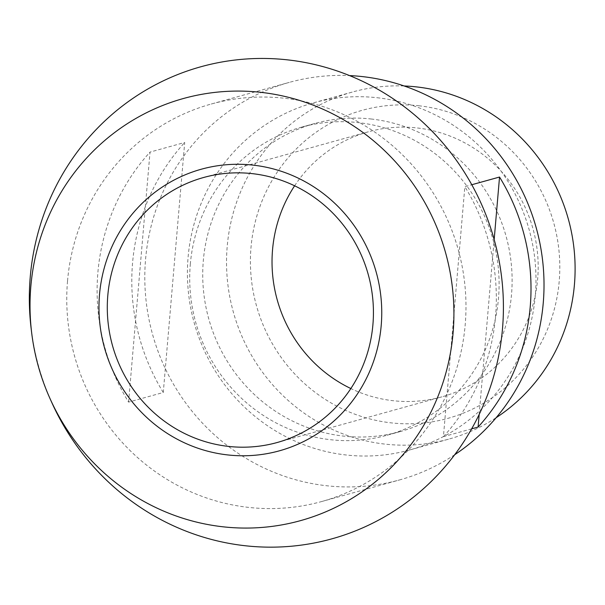 <?xml version="1.0" encoding="UTF-8"?>
<svg xmlns="http://www.w3.org/2000/svg" width="605" height="605" viewBox="0 0 605 605"><rect width="100%" height="100%" fill="white"/><g stroke="black" fill="none" stroke-linecap="round" stroke-linejoin="round"><path stroke-width="0.45" stroke-dasharray="3.02 2.27" d="M418.698 105.754A159.864 154.298 74.5 0 1 531.765 358.266A159.864 154.298 74.5 0 1 264.854 328.969A159.864 154.298 74.5 0 1 418.698 105.754M404.14 85.978A180.108 173.832 -105.5 0 0 352.685 91.96A180.108 173.832 -105.5 0 0 233.311 311.976A180.108 173.832 -105.5 0 0 448.955 439.071A180.108 173.832 -105.5 0 0 496.145 417.7M377.013 97.715A180.108 173.832 74.5 0 1 535.183 262.434A180.108 173.832 74.5 0 1 409.835 449.923A180.108 173.832 74.5 0 1 194.19 322.82A180.108 173.832 74.5 0 1 313.564 102.812A180.108 173.832 74.5 0 1 377.013 97.715M371.009 118.981A159.864 154.298 74.5 0 1 511.406 265.187A159.864 154.298 74.5 0 1 400.139 431.607A159.864 154.298 74.5 0 1 203.318 260.642A159.864 154.298 74.5 0 1 314.691 123.503A159.864 154.298 74.5 0 1 371.009 118.981M128.585 402.121L150.025 152.097A206.282 199.09 -105.5 0 0 97.881 272.56A206.282 199.09 -105.5 0 0 128.585 402.121L163.274 392.501L184.707 142.477L150.025 152.097M163.274 392.501A206.282 199.09 74.5 0 1 132.563 262.941A206.282 199.09 74.5 0 1 184.707 142.477M471.643 428.847L443.42 436.674L464.852 186.658L471.779 184.737M479.183 414.417L494.172 239.557M443.42 436.674A206.282 199.09 -105.5 0 0 464.852 186.658M454.688 454.733A206.282 199.09 74.5 0 1 399.534 479.939A206.282 199.09 74.5 0 1 145.571 259.333A206.282 199.09 74.5 0 1 289.281 82.386A206.282 199.09 74.5 0 1 349.539 75.587M67.533 280.977A206.282 199.09 74.5 0 1 211.243 104.03A206.282 199.09 74.5 0 1 458.219 249.6A206.282 199.09 74.5 0 1 321.505 501.583A206.282 199.09 74.5 0 1 67.533 280.977M51.334 401.538A244.957 236.419 74.5 0 1 31.195 328.931M190.31 264.249A159.864 154.298 74.5 0 1 301.683 127.111A159.864 154.298 74.5 0 1 493.09 239.928A159.864 154.298 74.5 0 1 387.132 435.214A159.864 154.298 74.5 0 1 190.31 264.249M294.62 185.796A137.517 132.729 74.5 0 1 368.354 131.807A137.517 132.729 74.5 0 1 533.005 228.856A137.517 132.729 74.5 0 1 441.854 396.85A137.517 132.729 74.5 0 1 350.847 388.546M321.505 501.583L399.534 479.939M211.243 104.03L289.281 82.386M387.132 435.214L400.139 431.607M301.683 127.111L314.691 123.503M409.835 449.923L448.955 439.071M313.564 102.812L352.685 91.96M277.113 442.535L441.854 396.85M203.605 177.499L368.354 131.807"/><path stroke-width="0.91" d="M496.145 417.7A180.108 173.832 -105.5 0 0 569.887 225.068A180.108 173.832 -105.5 0 0 416.134 86.863A180.108 173.832 -105.5 0 0 404.14 85.978M471.779 184.737L499.533 177.038A206.282 199.09 74.5 0 1 478.101 427.054L471.643 428.847M478.101 427.054L479.183 414.417M494.172 239.557L499.533 177.038M349.539 75.587A206.282 199.09 74.5 0 1 536.257 227.956A206.282 199.09 74.5 0 1 454.688 454.733M99.515 294.559A146.115 141.025 74.5 0 1 321.542 192.231A146.115 141.025 74.5 0 1 300.019 443.268A146.115 141.025 74.5 0 1 99.515 294.559M107.803 295.467A137.517 132.729 74.5 0 1 203.605 177.499A137.517 132.729 74.5 0 1 368.256 274.549A137.517 132.729 74.5 0 1 277.113 442.535A137.517 132.729 74.5 0 1 107.803 295.467M30.84 286.399A219.033 211.395 74.5 0 1 331.767 113.385A219.033 211.395 74.5 0 1 391.594 467.12A219.033 211.395 74.5 0 1 49.686 397.856A219.033 211.395 74.5 0 1 31.679 332.931A219.033 211.395 74.5 0 1 30.84 286.399M31.679 332.931L31.195 328.931A244.957 236.419 74.5 0 1 30.25 276.886A244.957 236.419 74.5 0 1 366.804 83.392A244.957 236.419 74.5 0 1 433.709 479.001A244.957 236.419 74.5 0 1 51.334 401.538L49.686 397.856M350.847 388.546A137.517 132.729 74.5 0 1 272.545 249.774A137.517 132.729 74.5 0 1 294.62 185.796"/></g></svg>

